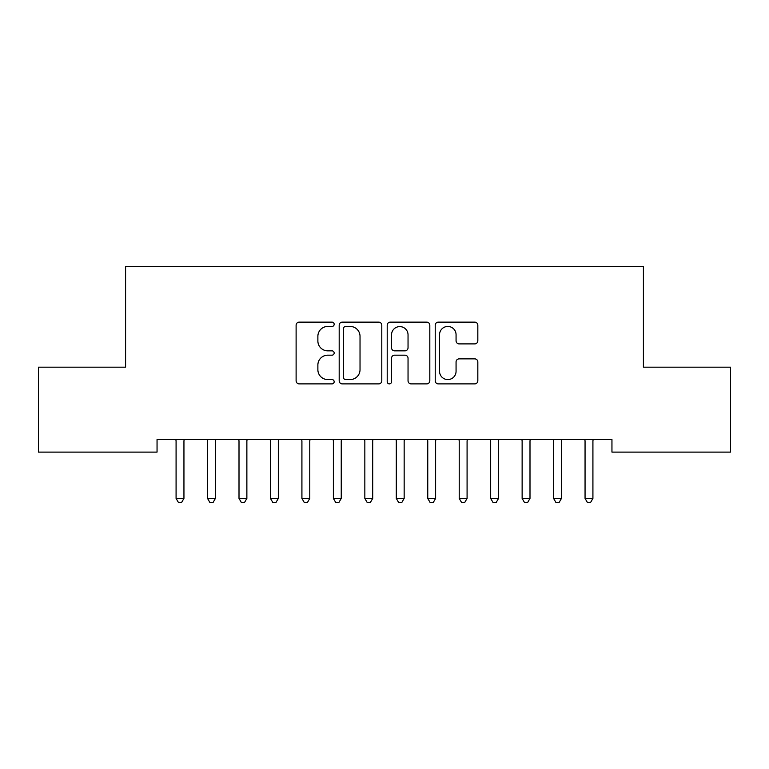 <?xml version="1.0" encoding="UTF-8"?>
<svg xmlns="http://www.w3.org/2000/svg" width="769" height="769" viewBox="0 0 769 769"><rect width="100%" height="100%" fill="white"/><g stroke="black" fill="none" stroke-linecap="round" stroke-linejoin="round"><path stroke-width="1.15" d="M334.169 324.287A2.163 2.163 0 0 0 332.006 322.134L299.199 322.134A3.086 3.086 0 0 0 296.113 325.22L296.113 380.799A3.086 3.086 0 0 0 299.199 383.885L332.006 383.885A2.163 2.163 0 0 0 334.169 381.732A2.163 2.163 0 0 0 332.006 379.569L327.757 379.569A9.882 9.882 0 0 1 317.876 369.687L317.876 365.054A9.882 9.882 0 0 1 327.757 355.172L332.006 355.172A2.163 2.163 0 0 0 334.169 353.009A2.163 2.163 0 0 0 332.006 350.847L327.757 350.847A9.882 9.882 0 0 1 317.876 340.965L317.876 336.332A9.882 9.882 0 0 1 327.757 326.45L332.006 326.45A2.163 2.163 0 0 0 334.169 324.287M474.742 343.897A3.086 3.086 0 0 0 477.828 340.811L477.828 325.22A3.086 3.086 0 0 0 474.742 322.134L438.311 322.134A3.086 3.086 0 0 0 435.216 325.22L435.216 380.799A3.086 3.086 0 0 0 438.311 383.885L474.742 383.885A3.086 3.086 0 0 0 477.828 380.799L477.828 361.968A3.086 3.086 0 0 0 474.742 358.873L459.151 358.873A3.086 3.086 0 0 0 456.065 361.968L456.065 371.302A8.257 8.257 0 0 1 447.798 379.569A8.257 8.257 0 0 1 439.541 371.302L439.541 334.717A8.257 8.257 0 0 1 447.798 326.45A8.257 8.257 0 0 1 456.065 334.717L456.065 340.811A3.086 3.086 0 0 0 459.151 343.897L474.742 343.897M611.951 439.522L157.049 439.522L157.049 452.105L38.45 452.105L38.45 367.169L125.587 367.169L125.587 266.497L643.413 266.497L643.413 367.169L730.55 367.169L730.55 452.105L611.951 452.105L611.951 439.522M381.799 325.22A3.086 3.086 0 0 0 378.713 322.134L342.272 322.134A3.086 3.086 0 0 0 339.187 325.22L339.187 380.799A3.086 3.086 0 0 0 342.272 383.885L378.713 383.885A3.086 3.086 0 0 0 381.799 380.799L381.799 325.22M390.287 322.134L426.728 322.134A3.086 3.086 0 0 1 429.813 325.22L429.813 380.799A3.086 3.086 0 0 1 426.728 383.885L411.136 383.885A3.086 3.086 0 0 1 408.041 380.799L408.041 358.258A3.086 3.086 0 0 0 404.955 355.172L394.612 355.172A3.086 3.086 0 0 0 391.527 358.258L391.527 381.732A2.163 2.163 0 0 1 389.364 383.885A2.163 2.163 0 0 1 387.201 381.732L387.201 325.22A3.086 3.086 0 0 1 390.287 322.134M345.666 326.45A2.163 2.163 0 0 0 343.512 328.613L343.512 377.406A2.163 2.163 0 0 0 345.666 379.569L350.145 379.569A9.882 9.882 0 0 0 360.027 369.687L360.027 336.332A9.882 9.882 0 0 0 350.145 326.45L345.666 326.45M408.041 334.871A8.257 8.257 0 0 0 399.784 326.604A8.257 8.257 0 0 0 391.527 334.871L391.527 347.761A3.086 3.086 0 0 0 394.612 350.847L404.955 350.847A3.086 3.086 0 0 0 408.041 347.761L408.041 334.871M175.668 439.522L175.861 439.983A3.143 3.143 0 0 1 176.082 441.156L176.082 498.418L183.945 498.418L183.945 441.156A3.143 3.143 0 0 1 184.175 439.983L184.358 439.522M183.945 498.418L181.59 502.503L178.446 502.503L176.082 498.418M207.13 439.522L207.313 439.983A3.143 3.143 0 0 1 207.543 441.156L207.543 498.418L215.407 498.418L215.407 441.156A3.143 3.143 0 0 1 215.637 439.983L215.82 439.522M215.407 498.418L213.051 502.503L209.899 502.503L207.543 498.418M238.592 439.522L238.775 439.983A3.143 3.143 0 0 1 239.005 441.156L239.005 498.418L246.868 498.418L246.868 441.156A3.143 3.143 0 0 1 247.089 439.983L247.282 439.522M246.868 498.418L244.504 502.503L241.36 502.503L239.005 498.418M270.044 439.522L270.236 439.983A3.143 3.143 0 0 1 270.457 441.156L270.457 498.418L278.33 498.418L278.33 441.156A3.143 3.143 0 0 1 278.551 439.983L278.743 439.522M278.33 498.418L275.965 502.503L272.822 502.503L270.457 498.418M301.506 439.522L301.688 439.983A3.143 3.143 0 0 1 301.919 441.156L301.919 498.418L309.782 498.418L309.782 441.156A3.143 3.143 0 0 1 310.013 439.983L310.195 439.522M309.782 498.418L307.427 502.503L304.284 502.503L301.919 498.418M332.967 439.522L333.15 439.983A3.143 3.143 0 0 1 333.381 441.156L333.381 498.418L341.244 498.418L341.244 441.156A3.143 3.143 0 0 1 341.474 439.983L341.657 439.522M341.244 498.418L338.889 502.503L335.736 502.503L333.381 498.418M364.429 439.522L364.612 439.983A3.143 3.143 0 0 1 364.842 441.156L364.842 498.418L372.705 498.418L372.705 441.156A3.143 3.143 0 0 1 372.927 439.983L373.119 439.522M372.705 498.418L370.341 502.503L367.197 502.503L364.842 498.418M395.881 439.522L396.073 439.983A3.143 3.143 0 0 1 396.295 441.156L396.295 498.418L404.158 498.418L404.158 441.156A3.143 3.143 0 0 1 404.388 439.983L404.571 439.522M404.158 498.418L401.803 502.503L398.659 502.503L396.295 498.418M427.343 439.522L427.526 439.983A3.143 3.143 0 0 1 427.756 441.156L427.756 498.418L435.619 498.418L435.619 441.156A3.143 3.143 0 0 1 435.85 439.983L436.033 439.522M435.619 498.418L433.264 502.503L430.111 502.503L427.756 498.418M458.805 439.522L458.987 439.983A3.143 3.143 0 0 1 459.218 441.156L459.218 498.418L467.081 498.418L467.081 441.156A3.143 3.143 0 0 1 467.312 439.983L467.494 439.522M467.081 498.418L464.716 502.503L461.573 502.503L459.218 498.418M490.257 439.522L490.449 439.983A3.143 3.143 0 0 1 490.67 441.156L490.67 498.418L498.543 498.418L498.543 441.156A3.143 3.143 0 0 1 498.764 439.983L498.956 439.522M498.543 498.418L496.178 502.503L493.035 502.503L490.67 498.418M521.718 439.522L521.911 439.983A3.143 3.143 0 0 1 522.132 441.156L522.132 498.418L529.995 498.418L529.995 441.156A3.143 3.143 0 0 1 530.226 439.983L530.408 439.522M529.995 498.418L527.64 502.503L524.496 502.503L522.132 498.418M553.18 439.522L553.363 439.983A3.143 3.143 0 0 1 553.593 441.156L553.593 498.418L561.457 498.418L561.457 441.156A3.143 3.143 0 0 1 561.687 439.983L561.87 439.522M561.457 498.418L559.101 502.503L555.949 502.503L553.593 498.418M584.642 439.522L584.825 439.983A3.143 3.143 0 0 1 585.055 441.156L585.055 498.418L592.918 498.418L592.918 441.156A3.143 3.143 0 0 1 593.139 439.983L593.332 439.522M592.918 498.418L590.554 502.503L587.41 502.503L585.055 498.418"/></g></svg>
